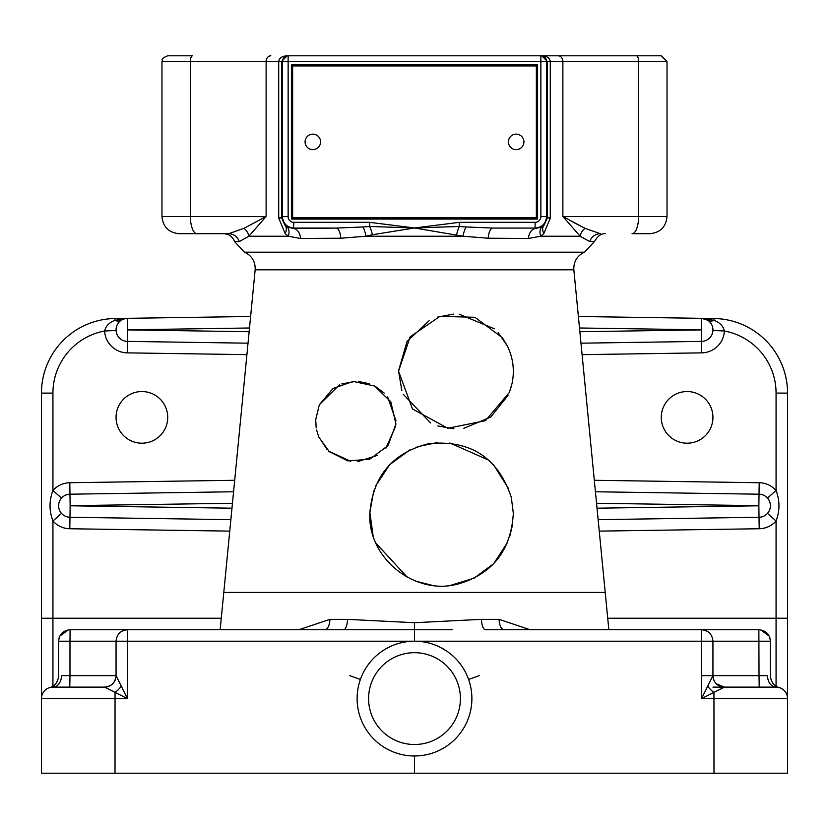 <?xml version="1.0" encoding="UTF-8"?>
<svg xmlns="http://www.w3.org/2000/svg" width="829" height="829" viewBox="0 0 829 829"><rect width="100%" height="100%" fill="white"/><g stroke="black" fill="none" stroke-linecap="round" stroke-linejoin="round"><path stroke-width="1.24" d="M456.624 234.752A11.482 2.611 103 0 1 459.297 226.472L414.5 227.975L369.703 226.472A11.482 2.611 -103 0 1 372.376 234.752L414.5 227.975L462.986 236.224L488.24 238.224A180.37 2.01 0 0 1 528.405 238.493L540.695 236.224L543.793 233.612L550.29 218.12L550.301 61.533L667.024 61.533L661.283 55.802L288.14 55.802A5.741 5.741 90 0 0 282.399 61.533L288.14 61.533L288.14 55.802M540.86 216.597L546.601 216.597L547.451 217.447L550.301 217.695L547.441 217.778A11.482 11.471 -45 0 0 547.451 217.447L547.451 61.533L550.301 61.533C549.72 57.968 546.902 56.061 541.824 55.802L547.451 61.533L540.86 61.533L540.86 216.597A5.741 5.741 45 0 1 535.119 222.338L535.119 228.079C542.083 227.374 545.907 223.55 546.601 216.597L546.601 61.533A5.741 5.741 -90 0 0 540.86 55.802L558.166 55.802A5.741 4.715 -90 0 1 562.881 61.533L562.881 216.493L566.725 218.649M192.587 55.802L167.717 55.802C159.116 59.232 163.396 59.802 161.976 61.533L190.401 61.533A5.741 2.186 -90 0 1 192.587 55.802M265.902 216.618L161.976 216.493C162.992 226.949 168.733 232.69 179.188 233.716L228.638 233.716A11.482 11.181 -90 0 1 239.26 241.602L248.876 236.224L266.119 216.493L243.975 228.338A11.482 9.658 -137 0 1 248.876 236.224L288.305 236.224L300.595 238.493A180.37 2.01 -0 0 1 340.76 238.224L366.014 236.224L372.376 234.752M244.472 252.192C251.923 255.705 255.487 261.581 255.156 269.819L573.844 269.819C573.513 261.581 577.077 255.705 584.528 252.192L244.472 252.192L234.576 241.602C232.638 236.628 229.001 234.006 223.675 233.716L196.96 233.716A17.222 6.559 -90 0 1 190.401 216.493L190.401 61.533L278.699 61.533L278.71 218.12L285.207 233.612L288.305 236.224A11.482 7.264 123.1 0 0 286.761 226.742L285.072 225.457L281.559 217.778L278.699 217.695L281.549 217.447A11.482 11.471 45 0 0 281.559 217.778L278.71 218.12M636.413 55.802A5.741 2.186 -90 0 1 638.599 61.533L638.599 216.493A17.222 6.559 90 0 1 632.04 233.716L649.812 233.716C660.267 232.69 666.008 226.949 667.024 216.493L562.881 216.493L580.124 236.224L589.74 241.602L580.124 236.224A11.482 9.658 137 0 1 585.025 228.338L562.881 216.493M250.617 316.491L114.951 318.512A74.61 74.61 0 0 0 41.45 393.112L41.45 698.588A11.482 11.482 0 0 1 50.051 687.479L50.424 687.386M52.123 687.137A11.482 11.482 0 0 1 52.932 687.117L104.609 687.117L52.932 687.117C49.087 687.531 49.087 687.531 52.932 687.117L69.802 687.117L69.978 675.635L61.512 675.635A11.482 8.591 -90 0 1 52.932 687.117L104.609 687.117A11.482 11.461 -90 0 0 116.07 675.739M712.93 675.739A11.482 11.461 90 0 0 724.391 687.117L712.94 687.117L724.391 687.117L716.297 683.759M767.488 498.084L776.068 490.467A23.015 23.015 0 0 0 759.198 482.727L594.31 480.281M767.488 513.389L776.068 521.006C779.913 510.819 779.913 500.643 776.068 490.467L776.068 393.112A63.128 63.128 0 0 0 724.391 331.02L712.93 330.439M769.934 508.954L769.343 510.54M61.512 513.389L52.932 521.006A23.015 23.015 0 0 0 69.802 528.747L229.747 531.12M61.512 498.084L52.932 490.467C49.087 500.643 49.087 510.83 52.932 521.006L52.932 618.247L41.45 618.247L41.45 698.588A11.482 11.482 0 0 1 52.932 687.117A11.482 11.482 0 0 0 41.45 698.588L127.438 698.588L116.07 675.635L69.978 675.635L69.978 641.2L127.438 641.2L127.593 629.719L376.791 629.719M59.066 502.519L59.657 500.923M687.117 443.194A25.823 25.823 0 0 1 661.283 417.37A25.823 25.823 0 0 1 687.117 391.547A25.823 25.823 0 0 1 712.94 417.37A25.823 25.823 0 0 1 687.117 443.194M141.883 443.194A25.823 25.823 0 0 1 116.06 417.37A25.823 25.823 0 0 1 141.883 391.547A25.823 25.823 0 0 1 167.717 417.37A25.823 25.823 0 0 1 141.883 443.194M598.134 519.659L759.022 517.265A11.533 11.533 0 0 0 770.39 505.731A11.533 11.533 0 0 0 759.022 494.198L595.419 491.773M707.8 320.253A11.482 7.378 123.7 0 0 714.018 320.346L701.593 318.326L707.8 320.253M116.07 330.439L104.609 331.02A23.015 23.015 0 0 0 127.251 352.864L246.907 354.646M249.135 331.714L127.593 329.911L127.428 318.326L114.982 320.346A11.482 7.378 -123.7 0 0 121.2 320.253M114.982 320.346C109.262 322.46 105.801 326.015 104.609 331.02A63.128 63.128 0 0 0 52.932 393.112L41.45 393.112A74.61 74.61 0 0 1 114.951 318.512L114.982 320.346M582.093 354.646L701.748 352.864A23.015 23.015 0 0 0 724.391 331.02C723.189 326.015 719.738 322.46 714.018 320.346L714.049 318.512L578.383 316.491M607.719 618.247L787.55 618.247L787.55 698.588L787.55 393.112A74.61 74.61 0 0 0 714.049 318.512M233.581 491.773L69.978 494.198A11.533 11.533 0 0 0 58.61 505.731A11.533 11.533 0 0 0 69.978 517.265L230.866 519.659M127.407 318.326L127.407 318.326A11.533 11.533 0 0 0 116.06 329.859A11.533 11.533 0 0 0 127.428 341.393L248.026 343.185M580.974 343.185L701.572 341.393A11.533 11.533 0 0 0 712.94 329.859A11.533 11.533 0 0 0 701.572 318.326L701.407 329.911L579.865 331.714M414.5 755.986A57.388 57.388 0 0 0 471.888 698.588A57.388 57.388 0 0 0 414.5 641.2A57.388 57.388 0 0 0 357.112 698.588A57.388 57.388 0 0 0 414.5 755.986L414.5 773.198L787.55 773.198L787.55 698.588A11.482 11.482 0 0 0 776.068 687.117L724.391 687.117C717.448 686.422 713.634 682.609 712.94 675.666L701.562 698.588L713.956 692.391A11.482 4.839 44.8 0 1 707.759 686.194M414.5 773.198L41.45 773.198L41.45 698.598M255.156 269.819L220.162 629.719L70.144 629.719L324.927 629.719A11.482 5.026 90 0 0 329.932 619.356L298.917 629.719M452.209 629.719L127.593 629.719M382.77 650.765C392.407 644.465 402.977 641.273 414.5 641.2L414.5 622.714L347.527 619.356L414.604 622.714M121.241 686.194A11.482 4.839 -44.8 0 1 115.044 692.391L104.609 687.117C111.563 686.412 115.376 682.599 116.06 675.666L116.07 675.635M360.387 679.459L349.745 675.635L360.387 679.459M479.255 675.635L468.613 679.459M713.987 773.198L713.956 692.391L724.391 687.117M115.013 773.198L115.044 692.391L127.438 698.588L127.438 641.2L770.39 641.2L770.4 676.972M61.512 675.635C57.667 676.474 57.667 676.474 61.512 675.635C57.667 676.474 57.667 676.474 61.512 675.635M439.981 647.169L446.064 650.661M58.6 676.879L58.61 676.371C57.657 682.516 54.807 686.215 50.072 687.469M776.068 687.117C779.913 687.531 779.913 687.531 776.068 687.117L759.198 687.117L759.022 675.635L767.488 675.635C771.333 676.474 771.333 676.474 767.488 675.635L767.509 675.635A11.482 8.591 -90 0 0 776.068 687.117L776.877 687.137M770.39 676.371C771.343 682.516 774.193 686.215 778.928 687.469L778.949 687.479M485.431 629.719L758.908 629.719L485.431 629.719A11.482 3.979 90 0 1 481.473 619.356L414.5 622.714M343.569 629.719A11.482 3.979 90 0 0 347.527 619.356L329.932 619.356A11.482 5.026 -90 0 1 324.927 629.719L70.092 629.719L69.978 641.2L58.61 641.2C59.305 634.237 63.128 630.413 70.092 629.719M504.073 629.719L504.073 629.719A11.482 5.026 90 0 1 499.068 619.356L481.473 619.356M530.083 629.719L499.068 619.356M758.856 629.719L759.022 675.635L701.562 675.635M243.975 228.338L228.638 233.716M573.005 222.131L585.025 228.338L600.362 233.716A11.482 11.181 90 0 0 589.74 241.602L594.424 241.602C597.719 235.954 601.357 233.322 605.325 233.716M398.542 371.195L410.137 336.864L439.878 316.357L474.913 317.289L502.405 337.786L507.307 345.859C513.141 357.952 514.726 370.47 512.063 383.423L509.338 392.48L485.411 420.697L447.795 428.272L412.448 408.915L398.542 371.195M511.524 385.744L509.338 392.48M502.405 337.786L507.379 346.004L498.167 332.605M573.844 269.819L608.838 629.719M319.352 404.728L315.704 419.671L316.191 427.909M339.465 384.853L319.352 404.739L333.009 388.48L353.144 381.444L374.584 386.003L390.801 401.733L395.941 424.002L388.045 445.577L369.682 459.256L347.838 460.893L329.237 451.618L318.813 437.101L316.554 429.857M341.786 383.9L355.703 381.361M358.346 381.433L369.496 383.744M375.382 386.428L384.231 393.101M387.64 396.977L396.013 420.873M395.765 426.002L385.889 448.199M377.527 455.339L357.589 461.66M350.75 461.37L328.688 451.131M327.186 449.67L318.554 436.479M369.858 512.819C373.143 475.742 392.832 452.675 428.935 443.598C470.644 439.805 498.115 457.753 511.338 497.452L513.327 513.389C511.047 550.57 492.457 574.165 457.525 584.176C414.127 595.616 367.216 557.606 369.858 512.819M373.071 535.451L369.869 512.477L373.734 490.934M375.734 485.753L389.703 464.675L409.899 449.857M417.236 446.738L437.204 442.613M449.888 442.976L488.789 460.199M493.473 464.675L508.705 488.892M512.581 524.56L509.607 537.026M507.576 542.353L493.929 563.285M493.224 564.021L474.064 578.176L450.458 585.398M432.189 585.336L415.754 581.15M407.215 577.171L376.003 543.285M401.858 390.656L398.542 370.915L407.039 341.434L429.121 320.719M437.339 317.165L453.411 314.118M459.142 314.16L494.312 328.781M508.177 395.195L490.664 417.132L463.857 428.292M453.909 428.811L437.909 425.94M430.583 422.935L403.277 394.293M516.166 149.635A7.751 7.751 0 0 1 509.462 138.008A7.751 7.751 0 0 1 522.881 138.008A7.751 7.751 0 0 1 516.166 149.635M312.834 149.635A7.751 7.751 0 0 1 306.119 138.008A7.751 7.751 0 0 1 319.538 138.008A7.751 7.751 0 0 1 312.834 149.635M580.124 236.224L540.695 236.224A11.482 7.264 -123.1 0 1 542.239 226.742L543.928 225.457L547.441 217.778L550.29 218.12M542.239 226.742L535.586 228.535A11.482 7.254 -89.2 0 0 528.405 238.493M535.119 222.338L459.297 222.338L414.5 227.975L369.703 222.338L369.703 226.472L362.926 226.97A11.482 3.026 -101.5 0 1 366.014 236.224L462.986 236.224A11.482 3.026 101.5 0 1 466.074 226.97L492.892 228.079L535.119 228.079L492.892 228.079A11.482 4.694 -89.6 0 0 488.24 238.224M362.926 226.97L336.108 228.079A11.482 4.694 -90.4 0 1 340.76 238.224M286.761 226.742L293.414 228.535L293.88 222.338A5.741 5.741 135 0 1 288.14 216.597L282.399 216.597C283.093 223.55 286.917 227.374 293.88 228.079L336.108 228.079L293.414 228.535A11.482 7.254 -90.8 0 1 300.595 238.493M466.074 226.97L459.297 226.472L459.297 222.338M281.549 61.533L287.176 55.802C282.098 56.061 279.28 57.968 278.699 61.533L282.399 61.533L282.399 216.597L281.549 217.447L281.549 61.533M291.414 64.714L292.564 65.864L536.436 65.864L537.586 64.714L291.414 64.714L291.414 219.063L537.586 219.063L536.363 217.83L536.363 65.947L292.637 65.947L292.637 217.83L536.363 217.83M291.414 219.063L292.637 217.83M292.637 65.947L292.564 217.913L536.436 217.913L536.363 65.947M540.86 55.802L540.86 61.533L288.14 61.533L288.14 216.597M414.5 652.682A45.916 45.916 0 0 1 454.261 721.551A45.916 45.916 0 0 1 374.739 721.551A45.916 45.916 0 0 1 414.5 652.682M599.253 531.12L759.198 528.747L759.022 517.265A11.533 11.533 0 0 0 770.39 505.731A11.533 11.533 0 0 0 759.022 494.198L759.198 482.727M759.198 528.747A23.015 23.015 0 0 0 776.068 521.006L776.068 686.267M231.975 508.198L70.144 505.794L69.802 528.747M70.144 505.794L69.802 482.727A23.015 23.015 0 0 0 52.932 490.467L52.932 393.112M234.69 480.281L69.802 482.727M127.593 329.911L127.251 352.864M701.407 329.911L701.748 352.864M787.55 393.112L776.068 393.112M52.932 686.267L52.932 618.247L221.281 618.247M759.022 517.265L758.856 505.794L597.025 508.198M759.022 494.198L758.856 505.794M596.538 503.265L758.856 505.68M70.144 505.68L232.462 503.265M127.593 329.797L249.498 327.994M579.502 327.994L701.407 329.797M701.407 629.719L701.562 698.588L787.55 698.588M223.789 592.414L605.211 592.414M234.576 241.602L239.26 241.602M266.119 216.493L266.119 61.533A5.741 4.715 -90 0 1 270.834 55.802M543.928 225.457A11.482 6.829 -133.7 0 0 543.793 233.612M285.207 233.612A11.482 6.829 133.7 0 0 285.072 225.457M369.703 222.338L293.88 222.338M537.586 219.063L537.586 64.714M703.386 318.491L705.572 319.092M123.148 319.206L126.495 318.377M712.94 675.666L712.94 641.2C712.246 634.237 708.422 630.413 701.458 629.719M116.06 675.666L116.06 641.2C116.754 634.237 120.578 630.413 127.542 629.719M58.61 676.371L58.641 640.33M770.359 640.33L770.39 641.2C769.695 634.237 765.872 630.413 758.908 629.719M58.735 639.553L58.828 638.972M59.17 637.667L59.408 636.993M59.833 636.04L68.434 629.843M770.265 639.553L770.172 638.972M769.83 637.667L769.592 636.993M769.167 636.04L760.566 629.843M584.528 252.192L594.424 241.602M319.331 404.78L333.009 388.48M329.237 451.618L318.813 437.101M667.024 61.533L667.024 216.493M161.976 216.493L161.976 61.533"/></g></svg>
